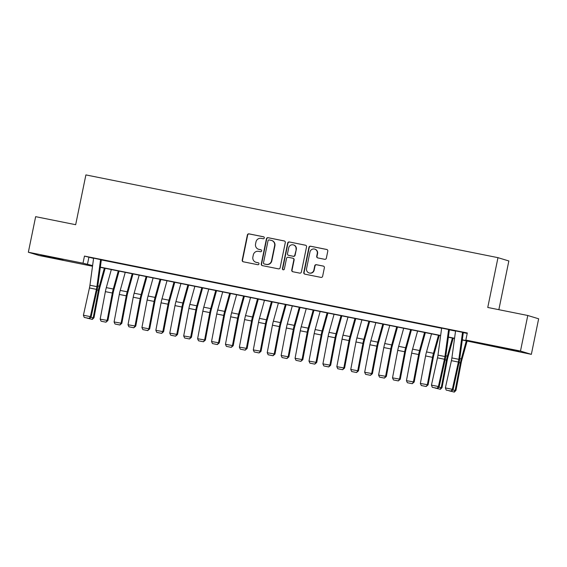 <?xml version="1.0" encoding="UTF-8"?>
<svg xmlns="http://www.w3.org/2000/svg" width="567" height="567" viewBox="0 0 567 567"><rect width="100%" height="100%" fill="white"/><g stroke="black" fill="none" stroke-linecap="round" stroke-linejoin="round"><path stroke-width="0.85" d="M264.3 237.949A0.999 0.978 -73.1 0 0 263.542 236.779L249.019 233.866A1.425 1.396 -73.1 0 0 247.368 234.986L242.208 260.118A1.425 1.396 -73.1 0 0 243.293 261.791L257.808 264.711A0.999 0.978 -73.1 0 0 258.963 263.924A0.999 0.978 -73.1 0 0 258.212 262.755L256.334 262.372A4.564 4.458 -73.1 0 1 252.875 257.028L253.307 254.937A4.564 4.458 -73.1 0 1 258.595 251.344L260.473 251.72A0.999 0.978 -73.1 0 0 261.635 250.94A0.999 0.978 -73.1 0 0 260.877 249.771L258.999 249.388A4.564 4.458 -73.1 0 1 255.54 244.044L255.972 241.946A4.564 4.458 -73.1 0 1 261.259 238.36L263.138 238.735A0.999 0.978 -73.1 0 0 264.3 237.949M510.109 349.768L496.72 346.791L514.829 350.328L518.918 351.349L510.109 349.768M54.17 258.205L40.781 255.235L58.89 258.772L62.98 259.792L54.17 258.205M324.685 259.31A1.425 1.396 -73.1 0 0 326.344 258.191L327.79 251.138A1.425 1.396 -73.1 0 0 326.705 249.466L310.581 246.227A1.425 1.396 -73.1 0 0 308.93 247.354L303.77 272.486A1.425 1.396 -73.1 0 0 304.855 274.152L320.979 277.391A1.425 1.396 -73.1 0 0 322.63 276.271L324.381 267.752A1.425 1.396 -73.1 0 0 323.296 266.079L316.4 264.697A1.425 1.396 -73.1 0 0 314.742 265.817L313.877 270.041A3.813 3.728 -73.1 0 1 309.114 272.961A3.813 3.728 -73.1 0 1 306.563 268.574L309.965 252.032A3.813 3.728 -73.1 0 1 314.728 249.111A3.813 3.728 -73.1 0 1 317.272 253.499L316.705 256.256A1.425 1.396 -73.1 0 0 317.789 257.921L324.685 259.31M92.513 266.228L39.215 255.526L28.35 252.23L35.65 216.665L75.673 224.702L85.893 174.912L497.975 257.666L487.755 307.456L527.785 315.493L520.485 351.058L531.35 354.354L462.282 340.03M28.35 252.23L82.995 263.201L92.605 265.583M462.311 339.824L470.249 341.419L465.84 340.08L467.3 332.971L84.455 256.086L82.995 263.201M465.84 340.08L520.485 351.058M285.293 242.605A1.425 1.396 -73.1 0 0 284.209 240.932L268.085 237.693A1.425 1.396 -73.1 0 0 266.433 238.813L261.274 263.953A1.425 1.396 -73.1 0 0 262.351 265.618L278.475 268.857A1.425 1.396 -73.1 0 0 280.133 267.737L285.293 242.605M289.333 241.96L305.457 245.199A1.425 1.396 -73.1 0 1 306.541 246.872L301.382 272.004A1.425 1.396 -73.1 0 1 299.73 273.124L292.827 271.742A1.425 1.396 -73.1 0 1 291.743 270.069L293.841 259.877A1.425 1.396 -73.1 0 0 292.756 258.205L288.178 257.283A1.425 1.396 -73.1 0 0 286.526 258.41L284.351 269.02A0.999 0.978 -73.1 0 1 283.103 269.786A0.999 0.978 -73.1 0 1 282.437 268.638L287.682 243.08A1.425 1.396 -73.1 0 1 289.333 241.96L305.733 245.284M100.565 259.615L93.598 258.141M115.122 262.464L106.766 260.792L115.122 262.464M129.042 265.264L120.693 263.584L129.042 265.264M142.962 268.056L134.613 266.377L142.962 268.056M156.889 270.856L148.533 269.176L156.889 270.856M170.809 273.648L162.453 271.969L170.809 273.648M184.729 276.441L176.38 274.768L184.729 276.441M198.648 279.24L190.299 277.561L198.648 279.24M212.575 282.033L204.219 280.36L212.575 282.033M226.495 284.832L218.139 283.153L226.495 284.832M240.415 287.625L232.066 285.952L240.415 287.625M254.342 290.424L245.986 288.745L254.342 290.424M268.262 293.217L259.906 291.544L268.262 293.217M282.182 296.017L273.833 294.337L282.182 296.017M296.102 298.809L287.752 297.129L296.102 298.809M310.029 301.609L301.672 299.929L310.029 301.609M323.948 304.401L315.592 302.721L323.948 304.401M337.868 307.194L329.519 305.521L337.868 307.194M351.788 309.993L343.439 308.313L351.788 309.993M365.715 312.786L357.359 311.113L365.715 312.786M379.635 315.585L371.279 313.905L379.635 315.585M393.555 318.378L385.206 316.705L393.555 318.378M407.475 321.177L399.125 319.497L407.475 321.177M421.401 323.97L413.045 322.29L421.401 323.97M435.321 326.769L426.965 325.089L435.321 326.769M448.61 329.512L441.65 328.109M84.455 256.086L93.583 258.375M101.33 259.927L441.629 328.265M449.369 329.824L455.549 331.064M463.289 332.616L467.208 333.403M462.53 332.305L455.57 330.908M498.847 309.681L508.847 260.962L497.975 257.666M527.785 315.493L538.65 318.789L531.35 354.354M92.577 265.788L89.451 265.165L92.534 266.093M454.543 338.478L448.362 337.237M440.616 335.678L100.316 267.34M100.345 267.135L440.644 335.473M448.391 337.032L454.571 338.272M88.856 257.425L87.396 264.541M258.587 249.289L258.885 249.374A4.564 4.458 -73.1 0 0 259.289 249.48L258.999 249.388M261.103 249.841L259.289 249.48M255.923 262.273L256.22 262.365A4.564 4.458 -73.1 0 0 256.624 262.464L256.334 262.372M258.439 262.826L256.624 262.464M263.768 236.857L249.317 233.958A1.425 1.396 -73.1 0 0 247.666 235.078L242.506 260.21A1.425 1.396 -73.1 0 0 243.314 261.798M284.478 241.018L268.382 237.786A1.425 1.396 -73.1 0 0 266.724 238.905L261.564 264.038A1.425 1.396 -73.1 0 0 262.379 265.625M269.19 239.947A0.999 0.978 -73.1 0 0 268.028 240.734L263.499 262.797A0.999 0.978 -73.1 0 0 264.257 263.967L266.242 264.364A4.564 4.458 -73.1 0 0 271.529 260.777L274.626 245.695A4.564 4.458 -73.1 0 0 271.168 240.351L269.19 239.947M271.579 240.451L271.869 240.543A4.564 4.458 -73.1 0 1 274.917 245.787L271.82 260.863A4.564 4.458 -73.1 0 1 266.533 264.456L264.548 264.059M292.884 258.24L293.182 258.325A1.425 1.396 -73.1 0 1 294.131 259.962L292.04 270.161A1.425 1.396 -73.1 0 0 292.848 271.742M289.631 242.052A1.425 1.396 -73.1 0 0 287.972 243.172L282.727 268.723A0.999 0.978 -73.1 0 0 283.252 269.814M296.009 249.296A3.813 3.728 -73.1 0 0 293.465 244.916A3.813 3.728 -73.1 0 0 288.702 247.829L287.504 253.662A1.425 1.396 -73.1 0 0 288.582 255.334L293.16 256.249A1.425 1.396 -73.1 0 0 294.812 255.129L296.3 249.388A3.813 3.728 -73.1 0 0 293.756 245.008L293.465 244.916M288.454 255.299L288.752 255.391A1.425 1.396 -73.1 0 0 288.879 255.419L288.582 255.334M296.3 249.388L295.109 255.221A1.425 1.396 -73.1 0 1 293.451 256.341L288.879 255.419M314.728 249.111L315.018 249.204A3.813 3.728 -73.1 0 1 317.57 253.584L317.003 256.341A1.425 1.396 -73.1 0 0 317.811 257.928M309.114 272.961L309.405 273.046A3.813 3.728 -73.1 0 0 314.168 270.133L313.877 270.041M323.566 266.164L316.691 264.789A1.425 1.396 -73.1 0 0 315.039 265.909L314.168 270.133M326.982 249.551L310.879 246.319A1.425 1.396 -73.1 0 0 309.228 247.439L304.068 272.571A1.425 1.396 -73.1 0 0 304.876 274.159M90.848 317.293L93.201 317.768L98.417 290.24A10.893 2.289 -78.6 0 1 99.345 286.229L104.363 268.156M92.045 319.398L93.201 317.768L93.987 317.733L92.357 319.384L87.034 318.122M105.157 268.311L99.82 287.533A7.265 1.531 101.4 0 0 99.204 290.205L93.987 317.733M100.579 259.544L96.893 286.64A7.265 1.531 -78.6 0 1 96.404 289.354L90.373 316.634L91.053 317.116L97.085 289.836A10.893 2.289 101.4 0 0 97.815 285.761L101.351 259.778M93.612 258.148L89.933 285.244A7.265 1.531 -78.6 0 1 89.444 287.958L83.413 315.238L90.373 316.634L89.125 318.406L84.249 317.428L89.125 318.406M89.395 318.597L91.053 317.116M83.413 315.238L84.249 317.428M100.161 319.164L107.907 320.525L105.965 322.191L101.089 321.213L100.161 319.164L105.377 291.636A10.893 2.289 -78.6 0 1 106.312 287.625L111.323 269.552M105.965 322.191L107.128 320.561L112.337 293.033A10.893 2.289 -78.6 0 1 113.272 289.021L118.283 270.948M119.077 271.111L113.747 290.325A7.265 1.531 101.4 0 0 113.124 293.004L107.907 320.525M114.087 321.957L121.834 323.325L119.885 324.99L115.016 324.012L114.087 321.957L119.304 294.436A10.893 2.289 -78.6 0 1 120.232 290.424L125.243 272.351M119.885 324.99L121.047 323.36L126.264 295.832A10.893 2.289 -78.6 0 1 127.192 291.821L132.203 273.748M132.997 273.904L127.667 293.125A7.265 1.531 101.4 0 0 127.043 295.797L121.834 323.325M128.007 324.756L135.754 326.117L133.805 327.783L128.936 326.805L128.007 324.756L133.224 297.228A10.893 2.289 -78.6 0 1 134.152 293.217L139.17 275.144M133.805 327.783L134.967 326.153L140.184 298.625A10.893 2.289 -78.6 0 1 141.112 294.613L146.13 276.54M146.917 276.703L141.587 295.917A7.265 1.531 101.4 0 0 140.97 298.589L135.754 326.117M141.927 327.549L149.674 328.917L147.732 330.582L142.856 329.604L141.927 327.549L147.144 300.028A10.893 2.289 -78.6 0 1 148.072 296.009L153.09 277.943M147.732 330.582L148.887 328.945L154.104 301.424A10.893 2.289 -78.6 0 1 155.039 297.413L160.05 279.34M160.844 279.496L155.514 298.717A7.265 1.531 101.4 0 0 154.89 301.389L149.674 328.917M155.854 330.348L163.594 331.709L161.652 333.375L156.783 332.397L155.854 330.348L161.063 302.821A10.893 2.289 -78.6 0 1 161.999 298.809L167.01 280.736M161.652 333.375L162.814 331.745L168.03 304.217A10.893 2.289 -78.6 0 1 168.959 300.205L173.97 282.132M174.764 282.295L169.434 301.509A7.265 1.531 101.4 0 0 168.81 304.181L163.594 331.709M169.774 333.141L177.521 334.502L175.572 336.174L170.702 335.196L169.774 333.141L174.99 305.613A10.893 2.289 -78.6 0 1 175.919 301.601L180.93 283.535M175.572 336.174L176.734 334.537L181.95 307.016A10.893 2.289 -78.6 0 1 182.879 303.005L187.89 284.932M188.683 285.088L183.354 304.302A7.265 1.531 101.4 0 0 182.737 306.981L177.521 334.502M183.694 335.94L191.44 337.301L189.498 338.967L184.622 337.989L183.694 335.94L188.91 308.413A10.893 2.289 -78.6 0 1 189.839 304.401L194.857 286.328M189.498 338.967L190.654 337.337L195.87 309.809A10.893 2.289 -78.6 0 1 196.799 305.797L201.817 287.724M202.603 287.887L197.273 307.101A7.265 1.531 101.4 0 0 196.657 309.773L191.44 337.301M197.614 338.733L205.36 340.094L203.418 341.766L198.542 340.788L197.614 338.733L202.83 311.205A10.893 2.289 -78.6 0 1 203.759 307.194L208.776 289.12M203.418 341.766L204.574 340.129L209.79 312.608A10.893 2.289 -78.6 0 1 210.726 308.59L215.736 290.524M216.53 290.68L211.2 309.894A7.265 1.531 101.4 0 0 210.577 312.573L205.36 340.094M211.541 341.525L219.28 342.893L217.338 344.559L212.469 343.581L211.541 341.525L216.75 314.005A10.893 2.289 -78.6 0 1 217.685 309.993L222.696 291.92M217.338 344.559L218.501 342.929L223.717 315.401A10.893 2.289 -78.6 0 1 224.645 311.389L229.656 293.316M230.45 293.479L225.12 312.693A7.265 1.531 101.4 0 0 224.497 315.365L219.28 342.893M225.46 344.325L233.207 345.686L231.258 347.358L226.389 346.373L225.46 344.325L230.677 316.797A10.893 2.289 -78.6 0 1 231.605 312.786L236.616 294.712M231.258 347.358L232.42 345.721L237.637 318.193A10.893 2.289 -78.6 0 1 238.565 314.182L243.576 296.116M244.37 296.272L239.04 315.486A7.265 1.531 101.4 0 0 238.423 318.165L233.207 345.686M239.38 347.117L247.127 348.485L245.185 350.151L240.309 349.173L239.38 347.117L244.597 319.597A10.893 2.289 -78.6 0 1 245.525 315.585L250.543 297.512M245.185 350.151L246.34 348.521L251.557 320.993A10.893 2.289 -78.6 0 1 252.485 316.981L257.503 298.908M258.297 299.064L252.96 318.285A7.265 1.531 101.4 0 0 252.343 320.957L247.127 348.485M253.3 349.917L261.047 351.278L259.105 352.943L254.229 351.965L253.3 349.917L258.517 322.389A10.893 2.289 -78.6 0 1 259.445 318.378L264.463 300.304M259.105 352.943L260.26 351.313L265.476 323.785A10.893 2.289 -78.6 0 1 266.412 319.774L271.423 301.701M272.217 301.864L266.887 321.078A7.265 1.531 101.4 0 0 266.263 323.757L261.047 351.278M267.227 352.709L274.974 354.077L273.025 355.743L268.156 354.765L267.227 352.709L272.436 325.189A10.893 2.289 -78.6 0 1 273.372 321.17L278.383 303.104M273.025 355.743L274.187 354.106L279.403 326.585A10.893 2.289 -78.6 0 1 280.332 322.573L285.343 304.5M286.137 304.656L280.807 323.877A7.265 1.531 101.4 0 0 280.183 326.549L274.974 354.077M281.147 355.509L288.894 356.87L286.945 358.535L282.075 357.557L281.147 355.509L286.363 327.981A10.893 2.289 -78.6 0 1 287.292 323.97L292.303 305.897M286.945 358.535L288.107 356.905L293.323 329.377A10.893 2.289 -78.6 0 1 294.252 325.366L299.27 307.293M300.056 307.456L294.727 326.67A7.265 1.531 101.4 0 0 294.11 329.342L288.894 356.87M295.067 358.301L302.813 359.669L300.871 361.335L295.995 360.357L295.067 358.301L300.283 330.781A10.893 2.289 -78.6 0 1 301.212 326.762L306.23 308.696M300.871 361.335L302.027 359.698L307.243 332.177A10.893 2.289 -78.6 0 1 308.172 328.165L313.19 310.092M313.983 310.248L308.646 329.462A7.265 1.531 101.4 0 0 308.03 332.142L302.813 359.669M308.987 361.101L316.733 362.462L314.791 364.127L309.915 363.149L308.987 361.101L314.203 333.573A10.893 2.289 -78.6 0 1 315.139 329.562L320.149 311.489M314.791 364.127L315.954 362.497L321.163 334.969A10.893 2.289 -78.6 0 1 322.099 330.958L327.109 312.885M327.903 313.048L322.573 332.262A7.265 1.531 101.4 0 0 321.95 334.934L316.733 362.462M322.914 363.894L330.66 365.254L328.711 366.927L323.842 365.949L322.914 363.894L328.13 336.366A10.893 2.289 -78.6 0 1 329.058 332.354L334.069 314.281M328.711 366.927L329.874 365.29L335.09 337.769A10.893 2.289 -78.6 0 1 336.018 333.75L341.029 315.684M341.823 315.84L336.493 335.054A7.265 1.531 101.4 0 0 335.87 337.734L330.66 365.254M336.833 366.686L344.58 368.054L342.631 369.719L337.762 368.741L336.833 366.686L342.05 339.165A10.893 2.289 -78.6 0 1 342.978 335.154L347.989 317.081M342.631 369.719L343.793 368.089L349.01 340.561A10.893 2.289 -78.6 0 1 349.938 336.55L354.956 318.477M355.743 318.64L350.413 337.854A7.265 1.531 101.4 0 0 349.796 340.526L344.58 368.054M350.753 369.486L358.5 370.846L356.558 372.519L351.682 371.541L350.753 369.486L355.97 341.958A10.893 2.289 -78.6 0 1 356.898 337.946L361.916 319.873M356.558 372.519L357.713 370.882L362.93 343.361A10.893 2.289 -78.6 0 1 363.858 339.342L368.876 321.276M369.67 321.432L364.333 340.647A7.265 1.531 101.4 0 0 363.716 343.326L358.5 370.846M364.673 372.278L372.42 373.646L370.478 375.311L365.602 374.333L364.673 372.278L369.89 344.757A10.893 2.289 -78.6 0 1 370.825 340.746L375.836 322.673M370.478 375.311L371.64 373.681L376.849 346.153A10.893 2.289 -78.6 0 1 377.785 342.142L382.796 324.069M383.59 324.225L378.26 343.446A7.265 1.531 101.4 0 0 377.636 346.118L372.42 373.646M378.6 375.078L386.347 376.438L384.398 378.104L379.529 377.126L378.6 375.078L383.816 347.55A10.893 2.289 -78.6 0 1 384.745 343.538L389.756 325.465M384.398 378.104L385.56 376.474L390.776 348.946A10.893 2.289 -78.6 0 1 391.705 344.934L396.716 326.861M397.51 327.024L392.18 346.239A7.265 1.531 101.4 0 0 391.556 348.918L386.347 376.438M392.52 377.87L400.267 379.238L398.317 380.904L393.448 379.925L392.52 377.87L397.736 350.349A10.893 2.289 -78.6 0 1 398.665 346.338L403.683 328.265M398.317 380.904L399.48 379.273L404.696 351.746A10.893 2.289 -78.6 0 1 405.625 347.734L410.643 329.661M411.429 329.817L406.1 349.038A7.265 1.531 101.4 0 0 405.483 351.71L400.267 379.238M406.44 380.67L414.186 382.03L412.244 383.696L407.368 382.718L406.44 380.67L411.656 353.142A10.893 2.289 -78.6 0 1 412.585 349.13L417.603 331.057M412.244 383.696L413.4 382.066L418.616 354.538A10.893 2.289 -78.6 0 1 419.545 350.526L424.563 332.453M425.356 332.616L420.019 351.831A7.265 1.531 101.4 0 0 419.403 354.503L414.186 382.03M420.36 383.462L428.106 384.83L426.164 386.496L421.288 385.517L420.36 383.462L425.576 355.941A10.893 2.289 -78.6 0 1 426.512 351.923L431.522 333.857M426.164 386.496L427.327 384.858L432.536 357.338A10.893 2.289 -78.6 0 1 433.471 353.326L438.482 335.253M439.276 335.409L433.946 354.63A7.265 1.531 101.4 0 0 433.323 357.302L428.106 384.83M438.893 387.183L441.246 387.658L446.463 360.13A10.893 2.289 -78.6 0 1 447.391 356.119L452.402 338.045M440.084 389.288L441.246 387.658L442.033 387.622L440.403 389.274L435.08 388.012M453.196 338.208L447.866 357.423A7.265 1.531 101.4 0 0 447.25 360.095L442.033 387.622M448.617 329.434L444.932 356.53A7.265 1.531 -78.6 0 1 444.45 359.251L438.411 386.524L439.092 387.006L445.13 359.726A10.893 2.289 101.4 0 0 445.86 355.651L449.39 329.668M441.658 328.038L437.972 355.133A7.265 1.531 -78.6 0 1 437.49 357.848L431.452 385.128L438.411 386.524L437.171 388.296L432.295 387.318L437.171 388.296M437.441 388.487L439.092 387.006M431.452 385.128L432.295 387.318M452.813 389.983L455.166 390.45L460.383 362.93A10.893 2.289 -78.6 0 1 461.311 358.918L466.329 340.845M454.011 392.088L455.166 390.45L455.953 390.415L454.323 392.073L449 390.812M467.116 341.001L461.786 360.215A7.265 1.531 101.4 0 0 461.169 362.894L455.953 390.415M462.537 332.234L458.859 359.329A7.265 1.531 -78.6 0 1 458.37 362.044L452.338 389.323L453.019 389.798L459.05 362.526A10.893 2.289 101.4 0 0 459.78 358.45L463.31 332.46M455.577 330.837L451.892 357.933A7.265 1.531 -78.6 0 1 451.41 360.647L445.378 387.92L452.338 389.323L451.091 391.088L446.215 390.11L451.091 391.088M451.36 391.28L453.019 389.798M445.378 387.92L446.215 390.11M97.056 289.964L98.417 290.24M97.793 285.917L99.345 286.229M96.893 286.64L89.933 285.244M96.404 289.354L89.444 287.958M105.377 291.636L112.337 293.033M106.312 287.625L113.272 289.021M119.304 294.436L126.264 295.832M120.232 290.424L127.192 291.821M133.224 297.228L140.184 298.625M134.152 293.217L141.112 294.613M147.144 300.028L154.104 301.424M148.072 296.009L155.039 297.413M161.063 302.821L168.03 304.217M161.999 298.809L168.959 300.205M174.99 305.613L181.95 307.016M175.919 301.601L182.879 303.005M188.91 308.413L195.87 309.809M189.839 304.401L196.799 305.797M202.83 311.205L209.79 312.608M203.759 307.194L210.726 308.59M216.75 314.005L223.717 315.401M217.685 309.993L224.645 311.389M230.677 316.797L237.637 318.193M231.605 312.786L238.565 314.182M244.597 319.597L251.557 320.993M245.525 315.585L252.485 316.981M258.517 322.389L265.476 323.785M259.445 318.378L266.412 319.774M272.436 325.189L279.403 326.585M273.372 321.17L280.332 322.573M286.363 327.981L293.323 329.377M287.292 323.97L294.252 325.366M300.283 330.781L307.243 332.177M301.212 326.762L308.172 328.165M314.203 333.573L321.163 334.969M315.139 329.562L322.099 330.958M328.13 336.366L335.09 337.769M329.058 332.354L336.018 333.75M342.05 339.165L349.01 340.561M342.978 335.154L349.938 336.55M355.97 341.958L362.93 343.361M356.898 337.946L363.858 339.342M369.89 344.757L376.849 346.153M370.825 340.746L377.785 342.142M383.816 347.55L390.776 348.946M384.745 343.538L391.705 344.934M397.736 350.349L404.696 351.746M398.665 346.338L405.625 347.734M411.656 353.142L418.616 354.538M412.585 349.13L419.545 350.526M425.576 355.941L432.536 357.338M426.512 351.923L433.471 353.326M445.102 359.861L446.463 360.13M445.839 355.807L447.391 356.119M444.932 356.53L437.972 355.133M444.45 359.251L437.49 357.848M459.022 362.653L460.383 362.93M459.759 358.599L461.311 358.918M458.859 359.329L451.892 357.933M458.37 362.044L451.41 360.647"/></g></svg>
